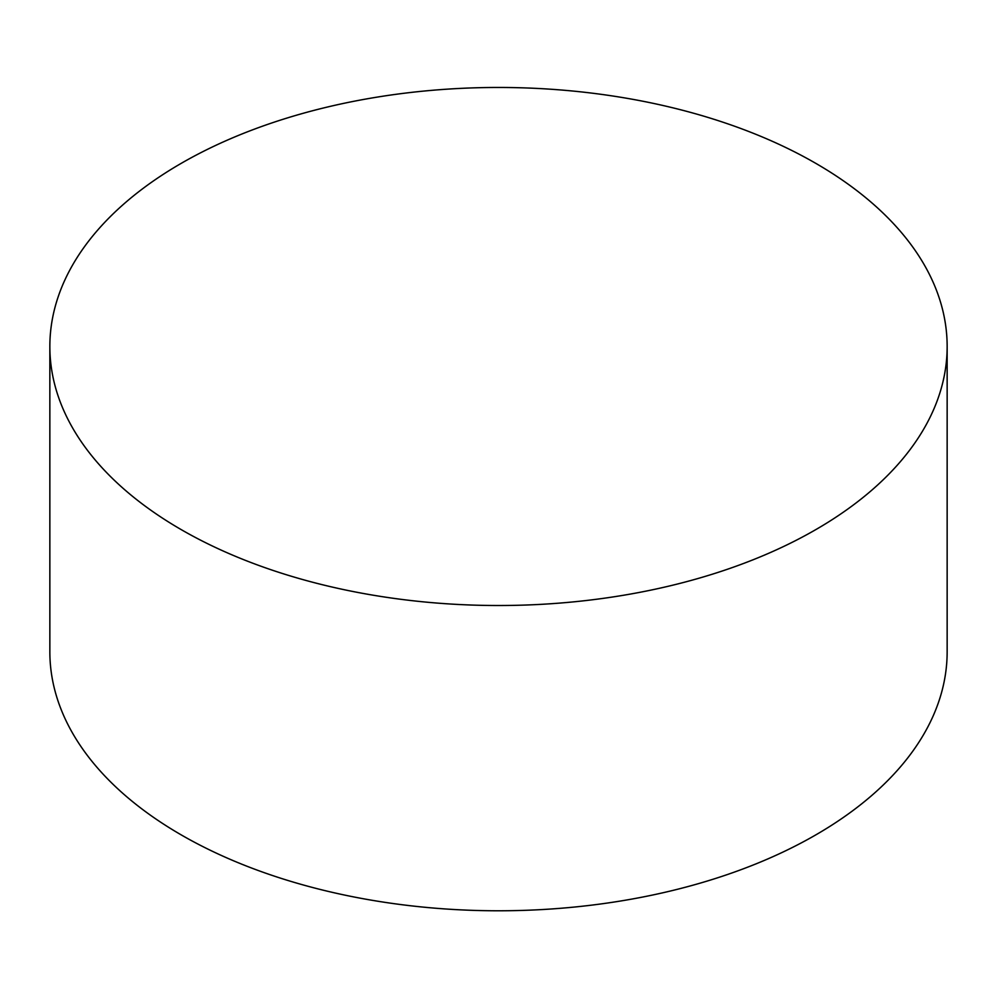 <?xml version="1.0" encoding="UTF-8"?>
<svg xmlns="http://www.w3.org/2000/svg" width="997" height="997" viewBox="0 0 997 997"><rect width="100%" height="100%" fill="white"/><g stroke="black" fill="none" stroke-linecap="round" stroke-linejoin="round"><path stroke-width="1.5" d="M49.85 346.495L49.85 651.764A448.65 259.021 0 0 0 181.255 834.913A448.65 259.021 0 0 0 670.196 891.069A448.65 259.021 0 0 0 947.15 651.764L947.15 346.495A448.65 259.021 0 0 0 498.5 87.462A448.65 259.021 0 0 0 49.85 346.495A448.65 259.021 0 0 0 181.255 529.644A448.65 259.021 0 0 0 670.196 585.8A448.65 259.021 0 0 0 947.15 346.495"/></g></svg>
